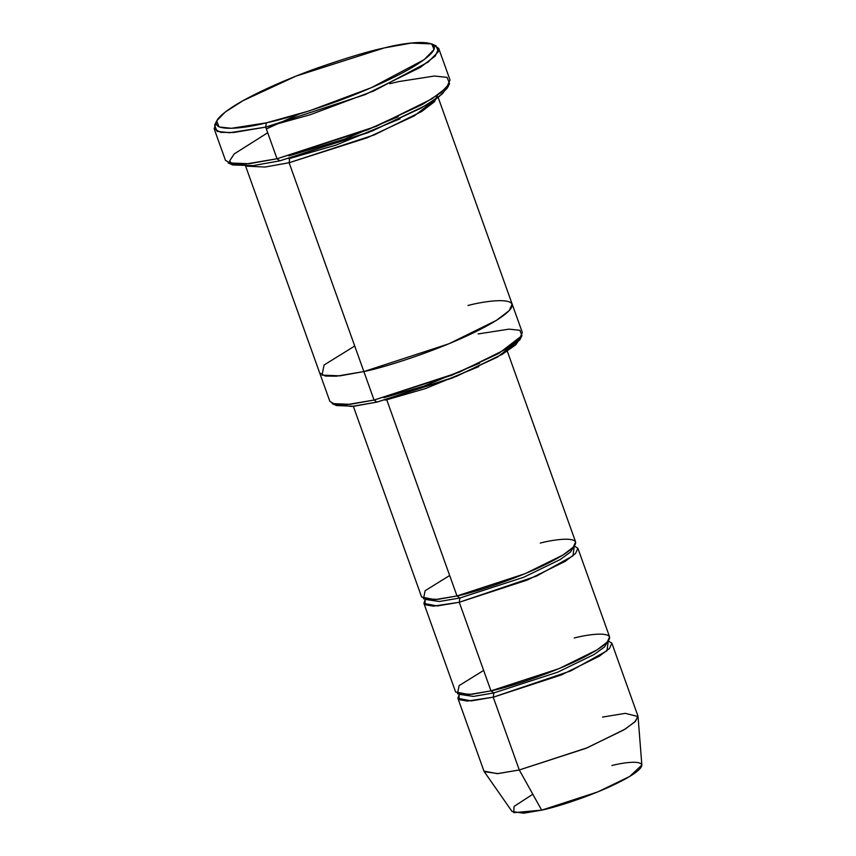 <?xml version="1.0" encoding="UTF-8"?>
<svg xmlns="http://www.w3.org/2000/svg" width="856" height="856" viewBox="0 0 856 856"><rect width="100%" height="100%" fill="white"/><g stroke="black" fill="none" stroke-linecap="round" stroke-linejoin="round"><path stroke-width="1.28" d="M540.264 543.057C560.915 537.654 593.465 535.278 563.537 554.656C531.833 574.43 474.299 592.662 456.986 595.947L459.854 598.002L439.406 601.49L426.202 599.542L439.406 601.49L459.854 598.002L456.986 595.947L386.741 399.763L425.336 388.613L478.782 366.603L425.336 388.613L385.168 400.127L386.741 399.763L456.986 595.947L437.951 599.361L423.485 598.793L425.143 590.693L449.668 575.5M266.302 122.847L231.366 128.304L219.05 126.977L216.675 120.91L225.064 112.157L242.965 100.708L296.155 76.056L384.269 47.925C369.075 51.082 346.755 57.791 317.298 68.041C288.504 78.303 252.991 93.786 233.324 106.422C190.92 133.868 237.026 130.508 266.302 122.847C281.496 119.69 303.816 112.992 333.273 102.741C362.067 92.469 397.58 76.987 417.247 64.35C459.651 36.915 413.544 40.275 384.269 47.925L411.265 43.089L431.756 43.902L434.056 49.509L424.148 59.653L371.472 87.633L309.498 110.831L266.302 122.847L265.692 127.116L266.302 122.847M216.675 120.91L214.621 125.115L217.06 131.364L229.729 132.733L265.692 127.116L233.602 132.509L220.666 132.338L214.15 128.753L216.065 122.868M232.404 164.844L252.905 165.657L279.891 160.821L277.023 158.756L249.246 163.731L228.145 162.897L232.404 164.844M389.748 83.728L398.468 81.63L389.748 83.728M336.44 405.541L353.913 406.236L376.94 402.106L374.072 400.052L350.254 404.321L332.171 403.604L336.44 405.541M457.896 698.314L483.95 771.096L497.293 773.663L519.292 769.972L493.238 697.191L471.228 700.893L457.896 698.314L459.212 694.28L458.976 699.63L467.323 701.075L493.238 697.191L570.781 670.89L606.968 650.785L608.274 640.898L611.858 643.188L609.525 648.409L599.286 656.22L561.301 674.956L493.238 697.191L493.837 692.932L490.97 690.867L471.934 694.28L457.468 693.713L459.126 685.613L483.651 670.419M512.081 811.531L523.733 813.2L541.666 810.14L519.292 769.972L498.042 773.599L484.229 771.63L512.081 811.531M574.248 637.977C594.909 632.573 627.459 630.209 597.52 649.576C565.816 669.349 508.282 687.582 490.97 690.867L493.837 692.932L473.389 696.42L460.196 694.462L473.389 696.42L493.837 692.932L557.716 672.174L594.107 654.498L604.539 646.922L607.632 641.668L604.539 646.922L594.107 654.498L557.716 672.174L493.837 692.932L493.238 697.191L519.292 769.972L541.666 810.14L513.76 812.686L514.039 806.438L532.817 794.24M459.854 598.002L523.722 577.254L560.124 559.578L570.556 552.002L573.648 546.749L570.556 552.002L560.124 559.578L523.722 577.254L459.854 598.002L459.255 602.271L536.787 575.97L572.974 555.854L574.29 545.978L577.875 548.268L575.542 553.49L565.292 561.301L527.317 580.036L459.255 602.271L437.245 605.962L423.902 603.394L425.218 599.35L424.993 604.7L433.339 606.155L459.255 602.271L490.97 690.867L459.255 602.271L459.854 598.002M299.493 113.944L266.344 128.935M214.15 128.753L225.481 160.393L231.997 163.978L244.934 164.149L277.023 158.756L265.692 127.116L277.023 158.756L376.287 126.324L431.67 99.007L446.607 87.612L450.021 79.993L438.689 48.353L435.287 55.972L420.35 67.367L364.956 94.684L265.692 127.116L310.161 114.747L373.965 90.864L428.193 62.06L438.39 51.617L436.025 45.85L431.756 43.902M245.672 166.246L319.684 372.97L325.28 376.052L336.365 376.191L363.875 371.568L336.365 376.191L325.28 376.052L319.695 372.97L329.892 401.453L335.477 404.524L346.562 404.663L374.072 400.052L289.103 162.736L289.703 158.478L288.675 158.713L335.927 145.135L400.116 118.802L335.927 145.135L289.703 158.478L289.103 162.736L374.168 134.948L421.644 111.537L434.452 101.768L437.373 95.241M437.095 98.098L414.358 115.849L367.342 137.72L289.103 162.736L265.018 167.038L246.956 166.171L265.018 167.038L289.103 162.736L363.875 371.568L448.951 343.77L496.427 320.358L509.234 310.589L512.145 304.062L438.133 97.327M353.335 406.3L421.634 597.06L434.976 599.639L456.986 595.947L525.049 573.702L563.034 554.966L573.274 547.155L575.607 541.934L507.298 351.174M423.902 603.394L455.627 691.99L468.97 694.558L490.97 690.867L559.032 668.632L597.017 649.897L607.257 642.075L609.59 636.864L577.875 548.268M520.427 337.927L515.826 344.743L502.194 354.363L456.344 376.405L376.94 402.106L351.709 406.461L334.792 404.396M383.873 397.708L423.998 386.11L479.595 363.233M467.965 305.464C493.794 298.712 534.476 295.748 497.058 319.962C457.425 344.679 385.51 367.47 363.875 371.568L340.078 375.838L321.995 375.131L324.071 365.009L354.716 346.017M363.875 371.568L374.072 400.052L459.148 372.253L506.624 348.831L519.421 339.072L522.342 332.545L512.145 304.062M433.478 45.026L438.689 48.353M448.105 85.878L442.263 93.989L425.956 105.309L372.253 130.979L279.891 160.821L253.173 165.625L232.672 164.962L229.643 160.917L234.255 153.877L267.714 132.755M611.922 765.51C629.353 760.952 656.809 758.951 631.557 775.301C604.807 791.982 556.272 807.369 541.666 810.14L597.745 791.928L629.781 776.403L641.85 765.071L638.041 716.558L634.703 722.057L623.735 729.986L585.761 748.39L519.292 769.972L587.355 747.727L625.34 729.002L635.58 721.18L637.913 715.958L611.858 643.188M602.571 717.082L625.308 713.337L638.041 716.558M374.072 400.052L376.94 402.106L452.086 378.117L497.454 357.091L519.881 339.864L521.946 335.659L498.748 353.485L451.818 375.228L374.072 400.052M478.162 333.947L508.988 329.132L519.849 330.298L521.946 335.659M277.023 158.756L279.891 160.821L368.005 132.691L421.195 108.038L439.107 96.589L447.485 87.836L449.55 83.631L440.926 92.641L422.49 104.432L367.727 129.802L277.023 158.756M398.468 81.63L434.431 76.023L447.1 77.382L449.55 83.631M288.782 155.888L344.519 139.121L398.233 116.705"/></g></svg>
